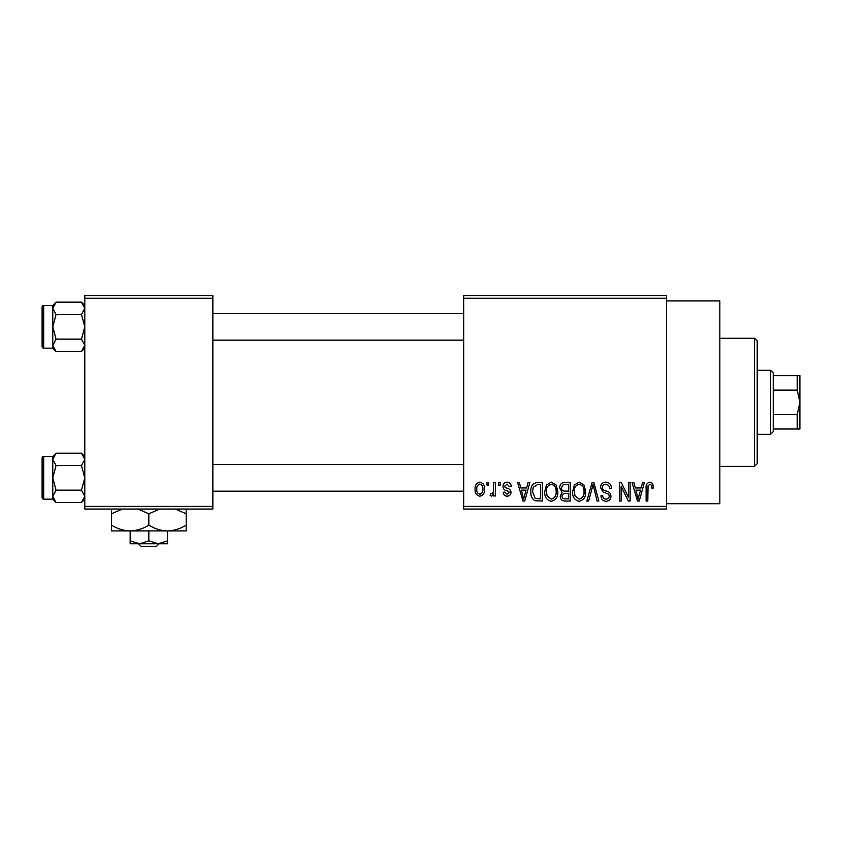 <?xml version="1.0" encoding="UTF-8"?>
<svg xmlns="http://www.w3.org/2000/svg" width="842" height="842" viewBox="0 0 842 842"><rect width="100%" height="100%" fill="white"/><g stroke="black" fill="none" stroke-linecap="round" stroke-linejoin="round"><path stroke-width="1.26" d="M666.485 300.931L719.847 300.931L719.847 503.716L666.485 503.716M666.485 298.257L463.689 298.257L463.689 295.595L666.485 295.595L666.485 509.052L463.689 509.052L463.689 506.389L666.485 506.389M486.981 482.371L488.676 482.371L488.676 485.045L486.981 485.045L486.981 482.371M498.622 482.371L500.316 482.371L500.316 485.045L498.622 485.045L498.622 482.371M528.134 482.371L529.913 482.371L524.745 501.053L522.966 501.053L517.546 482.371L519.325 482.371L520.788 487.95L526.671 487.95L528.134 482.371M556.141 485.055L557.814 491.465C558.183 496.759 555.994 500.032 551.247 501.295C546.595 500.074 544.416 496.875 544.711 491.696L546.395 484.981L551.257 482.129L556.141 485.055M584.032 485.055L585.706 491.465C586.074 496.759 583.885 500.032 579.149 501.295C574.497 500.074 572.318 496.875 572.613 491.696L574.297 484.981L579.159 482.129L584.032 485.055M605.798 482.129C609.471 482.529 611.345 484.624 611.418 488.434L609.724 488.676C609.576 486.034 608.219 484.582 605.64 484.308C603.525 484.361 602.377 485.424 602.198 487.507C602.64 489.612 604.051 490.791 606.429 491.044C609.261 491.644 610.766 493.359 610.934 496.18C610.808 499.327 609.198 501.032 606.103 501.295C602.809 500.969 601.104 499.106 600.988 495.717L602.683 495.475C602.767 497.717 603.882 498.938 606.051 499.106C608.029 499.064 609.092 498.064 609.24 496.106L608.703 494.212L603.082 491.991L600.504 487.55C600.693 484.161 602.462 482.361 605.798 482.129M642.625 482.371L644.414 482.371L639.246 501.053L637.457 501.053L632.037 482.371L633.816 482.371L635.289 487.95L641.162 487.95L642.625 482.371M463.689 298.257L463.689 506.389M652.613 483.445L653.624 487.95L651.929 488.192C652.171 486.223 651.487 484.929 649.877 484.308L648.045 485.718L647.803 501.053L646.109 501.053L646.109 488.371C645.688 484.971 646.972 482.887 649.95 482.129L652.613 483.445M628.406 482.371L630.1 482.371L630.1 501.053L628.29 501.053L621.122 486.076L621.122 501.053L619.428 501.053L619.428 482.371L621.249 482.371L628.406 497.317L628.406 482.371M592.179 482.371L593.831 482.371L598.862 501.053L597.104 501.053L593.105 484.55L588.621 501.053L586.842 501.053L592.179 482.371M564.919 482.371L570.181 482.371L570.181 501.053L564.908 501.053C561.94 500.927 560.393 499.359 560.235 496.348L562.067 492.433L559.751 487.855C559.783 484.35 561.509 482.519 564.919 482.371M537.312 482.371L542.29 482.371L542.29 501.053L534.838 500.706C531.87 498.622 530.555 495.654 530.881 491.812C530.439 486.497 532.586 483.35 537.312 482.371M507.094 482.129C509.642 482.382 511.02 483.834 511.241 486.497L509.536 486.739L506.979 484.066L504.684 486.181L505.126 487.413L506.8 488.16C509.294 488.581 510.694 489.97 510.999 492.328C510.873 494.77 509.589 496.054 507.168 496.201C504.758 496.054 503.442 494.759 503.232 492.317L504.926 492.075L507.105 494.254L509.294 492.602L508.747 491.475L506.81 490.707C504.369 490.286 503.095 488.886 502.99 486.518C503.074 483.813 504.442 482.35 507.094 482.129M493.77 482.371L495.475 482.371L495.475 495.959L493.77 495.959L493.77 493.791L491.749 496.201L490.139 495.475L490.623 493.528L491.844 493.77L493.454 492.191L493.77 482.371M479.824 482.129C483.255 483.003 484.834 485.339 484.55 489.16C484.845 492.991 483.266 495.338 479.824 496.201C476.425 495.359 474.846 493.065 475.098 489.307C474.762 485.413 476.34 483.013 479.824 482.129M212.868 509.052L84.789 509.052L84.789 506.389L212.868 506.389L212.868 509.052M212.868 298.257L84.789 298.257L84.789 295.595L212.868 295.595L212.868 506.389M84.789 298.257L84.789 506.389M639.004 495.57L640.594 490.139L635.868 490.139L638.225 499.106L639.004 495.57M579.138 499.106C582.769 498.106 584.401 495.549 584.011 491.433C584.243 487.592 582.632 485.224 579.17 484.308C575.623 485.287 574.002 487.76 574.307 491.749L575.023 495.97L579.138 499.106M568.487 498.864L568.487 493.286L563.519 493.465L561.94 496.043C562.109 498.169 563.309 499.117 565.529 498.864L568.487 498.864M568.487 491.107L568.487 484.55L563.13 484.792L561.446 487.844C561.582 490.118 562.814 491.212 565.129 491.107L568.487 491.107M551.236 499.106C554.878 498.106 556.499 495.549 556.109 491.433C556.341 487.592 554.731 485.224 551.278 484.308C547.721 485.287 546.1 487.76 546.405 491.749L547.132 495.97L551.236 499.106M540.585 498.864L540.585 484.55L537.533 484.55L533.26 487.276L532.586 491.844L535.165 498.496L540.585 498.864M524.513 495.57L526.092 490.139L521.366 490.139L523.735 499.106L524.513 495.57M479.866 494.254C482.119 493.475 483.119 491.781 482.855 489.17C483.119 486.508 482.087 484.813 479.782 484.066C477.53 484.855 476.54 486.56 476.793 489.17C476.53 491.833 477.561 493.528 479.866 494.254M754.537 338.284L757.211 340.947L757.211 463.689L754.537 466.363L754.537 338.284L719.847 338.284M84.789 348.156L81.485 351.461L56.077 351.461L52.772 345.304L56.077 339.137L52.772 326.812L56.077 314.476L52.772 308.319L56.077 302.152L52.772 305.457L52.772 348.156L56.077 351.461M42.1 310.803L42.1 307.067A1.6 1.6 0 0 1 43.7 305.467L43.7 348.156A1.6 1.6 0 0 1 42.1 346.557L42.1 307.067A1.6 1.6 0 0 1 43.7 305.467L52.772 305.467M43.7 348.156L52.772 348.156M84.789 305.457L81.485 302.152L56.077 302.152M81.485 302.152L84.789 308.319L81.485 314.476L56.077 314.476M81.485 314.476L84.789 326.812L81.485 339.137L56.077 339.137M81.485 339.137L84.789 345.304L81.485 351.461M770.546 434.346L770.546 370.301L773.219 372.974L773.219 431.672L770.546 434.346L757.211 434.346M770.546 370.301L757.211 370.301M799.9 429.01L797.227 429.01L797.227 414.548L799.9 402.318L797.227 390.099L797.227 375.637L799.9 375.637L799.9 429.01M773.219 429.01L797.227 429.01M773.219 375.637L797.227 375.637M773.219 414.548L797.227 414.548M773.219 390.099L797.227 390.099M42.1 346.557L42.1 342.82M84.789 499.19L81.485 502.495L56.077 502.495L52.772 496.327L56.077 490.16L52.772 477.835L56.077 465.51L52.772 459.343L56.077 453.175L52.772 456.48L52.772 499.19L56.077 502.495M42.1 461.826L42.1 458.09A1.6 1.6 0 0 1 43.7 456.49L43.7 499.18A1.6 1.6 0 0 1 42.1 497.58L42.1 458.09A1.6 1.6 0 0 1 43.7 456.49L52.772 456.49M43.7 499.18L52.772 499.18M84.789 456.48L81.485 453.175L56.077 453.175M81.485 453.175L84.789 459.343L81.485 465.51L56.077 465.51M81.485 465.51L84.789 477.835L81.485 490.16L56.077 490.16M81.485 490.16L84.789 496.327L81.485 502.495M42.1 497.58L42.1 493.844M138.498 543.743L141.288 546.405L138.498 543.743M156.38 546.405L159.17 543.743L156.38 546.405L141.288 546.405M148.834 540.848L139.498 543.743L167.505 543.743L167.505 540.848L158.17 543.743L148.834 540.848L148.834 530.934M167.505 540.848L167.505 530.934L111.481 530.934L111.481 513.767L122.364 509.052M130.152 540.848L130.152 543.743L139.498 543.743L130.152 540.848L130.152 530.934C123.595 530.713 117.364 528.787 111.481 525.155M167.505 530.934C174.147 530.692 180.377 528.765 186.187 525.155L186.187 530.934L167.505 530.934C160.948 530.713 154.728 528.787 148.834 525.155L148.834 513.767L159.717 509.052M186.187 525.155L186.187 509.052M175.294 509.052L186.187 513.767M148.834 525.155C143.014 528.765 136.793 530.692 130.152 530.934M137.941 509.052L148.834 513.767M111.481 509.052L111.481 513.767M754.537 466.363L719.847 466.363M463.689 313.466L212.868 313.466M463.689 340.147L212.868 340.147M212.868 491.181L463.689 491.181M212.868 464.489L463.689 464.489"/></g></svg>
